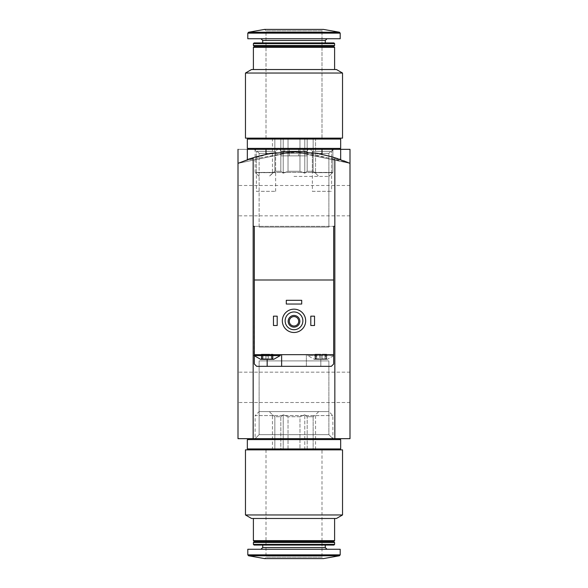 <?xml version="1.0" encoding="UTF-8"?>
<svg xmlns="http://www.w3.org/2000/svg" width="588" height="588" viewBox="0 0 588 588"><rect width="100%" height="100%" fill="white"/><g stroke="black" fill="none" stroke-linecap="round" stroke-linejoin="round"><path stroke-width="0.44" stroke-dasharray="2.94 2.21" d="M238 149.33L238 163.354L238 149.33L238 163.354L253.163 157.753A140.003 140.003 0 0 1 265.996 154.497C264.277 151.432 323.672 151.395 322.004 154.497L322.004 149.33L303.334 149.33L340.665 149.33L238 149.33L350 149.33L238 149.33L350 149.33L350 163.354L293.978 151.667L238 163.354A140.003 140.003 0 0 1 350 163.354L294.044 151.667L238 163.354A140.003 140.003 0 0 1 350 163.354L350 438.67L238 438.67L238 163.354L238 438.67L238 163.354L238 438.67L350 438.67L238 438.67L350 438.67L238 438.67L350 438.67L350 163.354A140.003 140.003 0 0 0 238 163.354L238 438.67L238 163.354A140.003 140.003 0 0 1 350 163.354L350 438.67L334.837 438.67L334.837 157.753L334.837 226.336L253.163 226.336L253.163 157.753L253.163 226.336L254.332 226.336L254.332 364.001L256.669 366.331L320.835 366.331L320.835 354.667L333.668 354.667L307.767 354.667L333.903 354.667L254.332 354.667L333.668 354.667L307.767 354.667L307.767 355.6L333.903 355.6L307.767 355.6L314.301 359.334L315.175 359.334L314.301 359.334L315.175 359.334L316.131 358.276L315.175 359.334L315.411 358.834L315.175 359.334L327.369 359.334L326.494 359.334L325.539 358.276L326.494 359.334L326.259 358.834L326.494 359.334L320.835 359.334L322.106 358.834L324.988 358.834L320.835 359.334L315.175 359.334L316.682 358.834L319.563 358.834L314.301 359.334L316.131 358.276L314.301 359.334L307.767 355.6L333.903 355.6L327.369 359.334L324.988 358.834L327.369 359.334L325.539 358.276L327.369 359.334L333.903 355.6L333.903 354.667L306.37 354.667L333.668 354.667L333.668 226.336L254.332 226.336L333.668 226.336L333.668 364.001L333.668 279.998L254.332 279.998L333.668 279.998L333.668 226.336L334.837 226.336L334.837 157.753L350 163.354A140.003 140.003 0 0 0 238 163.354L238 438.67L334.837 438.67M343.782 160.818L293.956 151.667L244.189 160.825L269.223 153.88L304.187 152.042L350 163.354A140.003 140.003 0 0 0 238 163.354M350 149.33L350 438.67L350 149.33M259.117 411.6L328.883 411.6L259.117 411.6L255.119 415.591L332.881 415.591L255.119 415.591L255.119 438.67L332.881 438.67L255.119 438.67L332.881 438.67L255.119 438.67L332.881 438.67L255.119 438.67L332.881 438.67L255.119 438.67L259.117 434.672L328.883 434.672L259.117 434.672L328.883 434.672L259.117 434.672L255.119 438.67L259.117 434.672L328.883 434.672L259.117 434.672L259.117 360.907L328.883 360.907L259.117 360.907L328.883 360.907L259.117 360.907L259.117 434.672L259.117 360.907L328.883 360.907L259.117 360.907M255.119 149.33L339.269 149.33L248.731 149.33L332.881 149.33L255.119 149.33L259.117 153.328L328.883 153.328L259.117 153.328L328.883 153.328L332.881 149.33L328.883 153.328L259.117 153.328L255.119 149.33L255.119 172.409L332.881 172.409L255.119 172.409L332.881 172.409L255.119 172.409L255.119 149.33M238 387.33L238 402.501L238 387.33M350 387.33L350 402.501L350 387.33M247.335 159.671C246.269 158.422 285.415 150.396 284.666 151.976C285.445 150.396 246.262 158.422 247.335 159.671C246.269 158.422 285.415 150.396 284.666 151.976C285.445 150.396 246.262 158.422 247.335 159.671L247.335 149.33L322.004 149.33L265.996 149.33L265.996 154.497C264.328 151.395 323.723 151.432 322.004 154.497A140.003 140.003 0 0 1 334.837 157.753M340.665 149.33L303.334 149.33L303.334 151.976C302.57 150.396 341.738 158.429 340.665 159.671C341.738 158.429 302.585 150.396 303.334 151.976C302.555 150.396 341.738 158.422 340.665 159.671C341.731 158.422 302.585 150.396 303.334 151.976L303.334 149.33L340.665 149.33L340.665 159.671M350 200.67L350 185.499L350 200.67M238 200.67L238 185.499L238 200.67M312.353 191.335L331.647 191.335L312.353 191.335L312.353 151.351L331.647 151.351L312.353 151.351L310.332 149.33L333.668 149.33L310.332 149.33L333.668 149.33L310.332 149.33L312.353 151.351L331.647 151.351L312.353 151.351L312.353 172.666L331.647 172.666L312.353 172.666M328.883 227.093L259.117 227.093L328.883 227.093L328.883 153.328L328.883 227.093L259.117 227.093L328.883 227.093M256.353 191.335L275.647 191.335L256.353 191.335L256.353 151.351L275.647 151.351L256.353 151.351L254.332 149.33L277.668 149.33L254.332 149.33L277.668 149.33L254.332 149.33L256.353 151.351L275.647 151.351L256.353 151.351L256.353 172.666L275.647 172.666L256.353 172.666M299.976 449.864L288.024 449.864L299.976 449.864L299.976 416.73L288.024 416.73L288.024 449.864L288.024 416.73L299.976 416.73L299.976 449.864L313.154 449.864L307.179 449.864L307.179 416.73L307.179 449.864L299.976 449.864M313.154 416.73L313.154 449.864L313.154 416.73L307.179 416.73L313.154 416.73L315.558 414.783L313.154 416.73M274.846 449.864L280.821 449.864L274.846 449.864L274.846 416.73L280.821 416.73L280.821 449.864L280.821 416.73L274.846 416.73L272.442 414.783L274.846 416.73L274.846 449.864L272.442 449.864L274.846 449.864M245.468 449.864L342.532 449.864M294 449.864L248.731 449.864L294 449.864M245.468 514.963L342.532 514.963M251.532 518.469L336.468 518.469M294 518.469L253.399 518.469L294 518.469M253.399 540.637L334.601 540.637M254.332 541.57L333.668 541.57M253.399 542.504L334.601 542.504M253.399 544.407L334.601 544.407M254.06 545.069L333.94 545.069M294 545.069L262.733 545.069L294 545.069M294 549.265L260.984 549.265L294 549.265M247.798 549.265L340.202 549.265M265.996 449.864L265.996 557.203L264.6 558.6L323.4 558.6L322.004 557.203L265.996 557.203L322.004 557.203L322.004 449.864M294 411.6L269.267 411.6L294 411.6M294 438.67L248.731 438.67L294 438.67M294 439.603L248.731 439.603L294 439.603M247.335 439.603L340.665 439.603M247.335 448.931L340.665 448.931M294 448.931L248.731 448.931L294 448.931M280.821 416.73L283.225 414.783L288.024 416.73L283.225 414.783L280.821 416.73M299.976 416.73L304.775 414.783L307.179 416.73L304.775 414.783L299.976 416.73M315.558 449.864L313.154 449.864L315.558 449.864L315.558 414.783L318.733 411.6M283.225 449.864L288.024 449.864L280.821 449.864L283.225 449.864L283.225 414.783L283.225 449.864M272.442 449.864L272.442 414.783L269.267 411.6M304.775 449.864L304.775 414.783L304.775 449.864M261.741 358.834L262.461 358.276L261.506 359.334L262.461 358.276L261.506 359.334L273.699 359.334L272.825 359.334L271.869 358.276L272.825 359.334L272.589 358.834L272.825 359.334L268.437 358.834L273.699 359.334L280.233 355.6L254.097 355.6L280.233 355.6L254.097 355.6L260.631 359.334L265.894 358.834L260.631 359.334L261.741 358.834L261.741 354.196L261.337 354.196L265.894 354.196L261.337 354.196L262.461 354.196L261.741 354.196L261.741 358.834M265.894 358.834L267.165 359.334L268.437 358.834L267.165 359.334L265.894 358.834L263.012 358.834L267.165 359.334L261.506 359.334L267.165 359.334L265.894 358.834L265.894 354.196L273.001 354.196L263.012 354.196L265.894 354.196L265.894 358.834M319.563 358.834L320.835 359.334L319.563 358.834L316.682 358.834L320.835 359.334L315.175 359.334L315.411 358.834L315.175 359.334L315.411 358.834L315.175 359.334L320.835 359.334L319.563 358.834L319.563 354.196L314.999 354.196L326.663 354.196L314.999 354.196L319.563 354.196L319.563 358.834M333.668 355.6L307.767 355.6L307.767 354.667L333.668 354.667L333.668 364.001L331.331 366.331L333.668 364.001L331.331 366.331L320.835 366.331L320.835 354.667L254.332 354.667L254.332 279.998L333.668 279.998M254.332 355.828L254.332 354.667L281.63 354.667L254.097 354.667L254.332 279.998M282.336 320.835A11.664 11.664 0 0 1 299.836 310.729A11.664 11.664 0 0 1 299.836 330.934A11.664 11.664 0 0 1 282.336 320.835M310.802 325.502L310.802 316.168L314.536 316.168L314.536 325.502L310.802 325.502L314.536 325.502L314.536 316.168L310.802 316.168L310.802 325.502L314.536 325.502L314.536 316.168L310.802 316.168L310.802 325.502M273.464 325.502L273.464 316.168L277.198 316.168L277.198 325.502L273.464 325.502L277.198 325.502L277.198 316.168L273.464 316.168L273.464 325.502L277.198 325.502L277.198 316.168L273.464 316.168L273.464 325.502M286.297 304.033L286.297 300.299L301.703 300.299L301.703 304.033L286.297 304.033L301.703 304.033L301.703 300.299L286.297 300.299L286.297 304.033L301.703 304.033L301.703 300.299L286.297 300.299L286.297 304.033M285.136 320.835A8.864 8.864 0 0 1 298.432 313.154A8.864 8.864 0 0 1 298.432 328.516A8.864 8.864 0 0 1 285.136 320.835M288.164 321.298A5.836 5.836 0 0 1 296.918 316.248A5.836 5.836 0 0 1 296.918 326.355A5.836 5.836 0 0 1 288.164 321.298M289.303 321.298A4.697 4.697 0 0 1 296.352 317.233A4.697 4.697 0 0 1 296.352 325.37A4.697 4.697 0 0 1 289.303 321.298M279.859 149.33L308.141 149.33L279.859 149.33L308.141 149.33L279.859 149.33L280.932 151.197L307.068 151.197L280.932 151.197L280.932 155.864L307.068 155.864L280.932 155.864L307.068 155.864L280.932 155.864L280.932 151.197L307.068 151.197L280.932 151.197L279.859 149.33M289.333 155.864L298.667 155.864L289.333 155.864L298.667 155.864L289.333 155.864L289.333 149.33L298.667 149.33L289.333 149.33L298.667 149.33L298.667 155.864L298.667 149.33L289.333 149.33L289.333 155.864M267.165 366.331L281.63 366.331L281.63 354.667L281.63 366.331L331.331 366.331L306.37 366.331L306.37 354.667L306.37 366.331L256.669 366.331L267.165 366.331L267.165 354.667L267.165 359.334L272.825 359.334L271.869 358.276L272.825 359.334L272.589 358.834L272.825 359.334L267.165 359.334L268.437 358.834L271.318 358.834L267.165 359.334M315.411 354.196L316.131 354.196L314.999 354.196L316.131 354.196L315.411 354.196L315.411 358.834L315.411 354.196M326.259 354.196L325.539 354.196L326.663 354.196L325.539 354.196L326.259 354.196L326.494 359.334L326.259 354.196M272.589 354.196L271.869 354.196L273.001 354.196L271.869 354.196L272.589 354.196L272.589 358.834L272.589 354.196M322.106 358.834L324.988 358.834L320.835 359.334L326.494 359.334L320.835 359.334L322.106 358.834L322.106 354.196L322.106 358.834M326.494 359.334L324.988 358.834L326.494 359.334M316.682 358.834L315.175 359.334L316.682 358.834L316.682 354.196L316.682 358.834M272.825 359.334L271.318 358.834L272.825 359.334M263.012 358.834L261.506 359.334L263.012 358.834L263.012 354.196L263.012 358.834M256.669 366.331L254.332 364.001L256.669 366.331M254.332 364.001L254.332 354.667L254.332 364.001M305.664 320.835A11.664 11.664 0 0 0 288.164 310.729A11.664 11.664 0 0 0 288.164 330.934A11.664 11.664 0 0 0 305.664 320.835A11.664 11.664 0 0 0 288.164 310.729A11.664 11.664 0 0 0 288.164 330.934A11.664 11.664 0 0 0 305.664 320.835M253.163 157.753L253.163 438.67M254.332 226.336L333.668 226.336M302.864 320.835A8.864 8.864 0 0 0 289.568 313.154A8.864 8.864 0 0 0 289.568 328.516A8.864 8.864 0 0 0 302.864 320.835A8.864 8.864 0 0 0 289.568 313.154A8.864 8.864 0 0 0 289.568 328.516A8.864 8.864 0 0 0 302.864 320.835M299.836 321.298A5.836 5.836 0 0 0 291.082 316.248A5.836 5.836 0 0 0 291.082 326.355A5.836 5.836 0 0 0 299.836 321.298A5.836 5.836 0 0 0 291.082 316.248A5.836 5.836 0 0 0 291.082 326.355A5.836 5.836 0 0 0 299.836 321.298M298.697 321.298A4.697 4.697 0 0 0 291.648 317.233A4.697 4.697 0 0 0 291.648 325.37A4.697 4.697 0 0 0 298.697 321.298A4.697 4.697 0 0 0 291.648 317.233A4.697 4.697 0 0 0 291.648 325.37A4.697 4.697 0 0 0 298.697 321.298M331.647 172.666L331.647 151.351L333.668 149.33L331.647 151.351L331.647 191.335M322.004 149.33L322.004 154.497L322.004 149.33L265.996 149.33M307.068 151.197L307.068 155.864L307.068 151.197L308.141 149.33L307.068 151.197M281.63 366.331L281.63 354.667M306.37 366.331L306.37 354.667L306.37 366.331M254.097 355.6L254.332 354.667M280.233 354.667L280.233 355.6M288.024 138.136L299.976 138.136L288.024 138.136L299.976 138.136L288.024 138.136L288.024 171.27L299.976 171.27L299.976 138.136L299.976 171.27L288.024 171.27L288.024 138.136L274.846 138.136L280.821 138.136L274.846 138.136L280.821 138.136L280.821 171.27L280.821 138.136L288.024 138.136L288.024 171.27L283.225 173.217L280.821 171.27L274.846 171.27L274.846 138.136L274.846 171.27L280.821 171.27L283.225 173.217L288.024 171.27L299.976 171.27L304.775 173.217L299.976 171.27L299.976 138.136L313.154 138.136L307.179 138.136L313.154 138.136L307.179 138.136L307.179 171.27L313.154 171.27L313.154 138.136L313.154 171.27L307.179 171.27L304.775 173.217L307.179 171.27L307.179 138.136L299.976 138.136L299.976 171.27L288.024 171.27L288.024 138.136L283.225 138.136L283.225 173.217L280.821 171.27L280.821 138.136L280.821 171.27L274.846 171.27L272.442 173.217L274.846 171.27L274.846 138.136L272.442 138.136L274.846 138.136L274.846 171.27L280.821 171.27L283.225 173.217L288.024 171.27L283.225 173.217L283.225 138.136L280.821 138.136L288.024 138.136M342.532 138.136L245.468 138.136L342.532 138.136L245.468 138.136L245.468 73.037L342.532 73.037L245.468 73.037L342.532 73.037L342.532 138.136M342.532 73.037L336.468 69.531L251.532 69.531L336.468 69.531L251.532 69.531L245.468 73.037M334.601 69.531L334.601 47.363L253.399 47.363L334.601 47.363L253.399 47.363L253.399 69.531L334.601 69.531L253.399 69.531M334.601 47.363L333.668 46.43L254.332 46.43L333.668 46.43L254.332 46.43L253.399 47.363M334.601 45.496L253.399 45.496L334.601 45.496L253.399 45.496L253.399 43.593L334.601 43.593L253.399 43.593L334.601 43.593L334.601 45.496L333.668 46.43M334.601 43.593L333.94 42.931L254.06 42.931L333.94 42.931L254.06 42.931L253.399 43.593M294 38.735L340.202 38.735L294 38.735M323.4 29.4L264.6 29.4L323.4 29.4L264.6 29.4L248.57 32.23L339.43 32.23L248.57 32.23L339.43 32.23L323.4 29.4L322.004 30.796L265.996 30.796L322.004 30.796L265.996 30.796L322.004 30.796L323.4 29.4M294 176.4L328.883 176.4L294 176.4M294 148.397L340.665 148.397L294 148.397M340.665 139.069L247.335 139.069L340.665 139.069L247.335 139.069L247.335 148.397L340.665 148.397L340.665 139.069M313.154 171.27L315.558 173.217L313.154 171.27L313.154 138.136L315.558 138.136L313.154 138.136L313.154 171.27L307.179 171.27L307.179 138.136L307.179 171.27L313.154 171.27L315.558 173.217L313.154 171.27M315.558 138.136L315.558 173.217L318.733 176.4L315.558 173.217L315.558 138.136L313.154 138.136L315.558 138.136M304.775 138.136L304.775 173.217L299.976 171.27L304.775 173.217L307.179 171.27L304.775 173.217L304.775 138.136L299.976 138.136L307.179 138.136L304.775 138.136L304.775 173.217L304.775 138.136M272.442 138.136L272.442 173.217L274.846 171.27L269.267 176.4L272.442 173.217L272.442 138.136L274.846 138.136L272.442 138.136M294 138.136L339.269 138.136L294 138.136M294 42.931L325.267 42.931L294 42.931M340.202 38.735L247.798 38.735L247.798 33.148L340.202 33.148L247.798 33.148L340.202 33.148L340.202 38.735M294 149.33L339.269 149.33L294 149.33M294 139.069L339.269 139.069L294 139.069M283.225 138.136L283.225 173.217L283.225 138.136M262.733 547.516L325.267 547.516M247.798 554.851L340.202 554.851M248.57 555.77L339.43 555.77M324.988 354.196L324.988 358.834L324.988 354.196M268.437 354.196L268.437 358.834L268.437 354.196M271.318 354.196L271.318 358.834L271.318 354.196M325.267 42.931L325.267 40.484L262.733 40.484L325.267 40.484L262.733 40.484L260.984 38.735M350 372.167L238 372.167L350 372.167M350 402.501L238 402.501L350 402.501M259.117 227.093L259.117 153.328L259.117 227.093M284.666 149.33L284.666 151.976L284.666 149.33M275.647 191.335L275.647 151.351L277.668 149.33L275.647 151.351L275.647 172.666M328.883 360.907L328.883 434.672L328.883 360.907L328.883 434.672L332.881 438.67L328.883 434.672L332.881 438.67L332.881 415.591L328.883 411.6M350 185.499L238 185.499M350 215.833L238 215.833M262.461 358.276L260.631 359.334L262.461 358.276L262.461 354.196L262.461 358.276M271.869 358.276L273.699 359.334L271.869 358.276L271.869 354.196L271.869 358.276M314.999 354.196L314.999 359.246L314.999 354.196M316.131 354.196L316.131 358.276L316.131 354.196M326.663 354.196L326.663 359.246L326.663 354.196M325.539 354.196L325.539 358.276L325.539 354.196M261.337 354.196L261.337 359.246L261.337 354.196M273.001 354.196L273.001 359.246L273.001 354.196M328.883 176.4L332.881 172.409L332.881 149.33L332.881 172.409L328.883 176.4M259.117 176.4L255.119 172.409L259.117 176.4M322.004 138.136L322.004 30.796L322.004 138.136M265.996 138.136L265.996 30.796L264.6 29.4L265.996 30.796L265.996 138.136M254.332 46.43L253.399 45.496M262.733 42.931L262.733 40.484M325.267 40.484L327.016 38.735M339.269 149.33L339.269 148.397M248.731 149.33L248.731 148.397M339.269 139.069L339.269 138.136M248.731 139.069L248.731 138.136"/><path stroke-width="0.88" d="M238.236 163.251L253.163 157.753A140.003 140.003 0 0 1 265.996 154.497L265.996 149.33L247.335 149.33L247.335 159.671M334.837 438.67L334.837 226.336L333.668 226.336L334.837 226.336L334.837 157.753A140.003 140.003 0 0 0 322.004 154.497L322.004 149.33L350 149.33L350 438.67L253.163 438.67L253.163 157.753M238 149.33L238 438.67L253.163 438.67M343.782 160.818L350 163.354L334.837 157.753M294 449.864L245.468 449.864L245.468 514.963L342.532 514.963L342.532 449.864L294 449.864M342.532 514.963L336.468 518.469L251.532 518.469L245.468 514.963M334.601 518.469L334.601 540.637L253.399 540.637L253.399 518.469M334.601 540.637L333.668 541.57L254.332 541.57L253.399 540.637M294 542.504L253.399 542.504L253.399 544.407L334.601 544.407L334.601 542.504L294 542.504M334.601 544.407L333.94 545.069L254.06 545.069L253.399 544.407M340.202 554.851L340.202 549.265L247.798 549.265L247.798 554.851L248.57 555.77L339.43 555.77L340.202 554.851L247.798 554.851M339.43 555.77L323.4 558.6L264.6 558.6L248.57 555.77M294 439.603L247.335 439.603L247.335 448.931L340.665 448.931L340.665 439.603L294 439.603M261.506 359.334L260.631 359.334L254.097 355.6L280.233 355.6L273.699 359.334L261.506 359.334M333.668 226.336L333.668 279.998L254.332 279.998L254.332 354.667L333.668 354.667L333.668 364.001L331.331 366.331L256.669 366.331L254.332 364.001L254.332 355.828M254.332 279.998L254.332 226.336L253.163 226.336L254.332 226.336M333.668 355.6L333.668 279.998M285.136 320.835A8.864 8.864 0 0 1 298.432 313.154A8.864 8.864 0 0 1 298.432 328.516A8.864 8.864 0 0 1 285.136 320.835M288.164 321.298A5.836 5.836 0 0 1 296.918 316.248A5.836 5.836 0 0 1 296.918 326.355A5.836 5.836 0 0 1 288.164 321.298M282.336 320.835A11.664 11.664 0 0 1 299.836 310.729A11.664 11.664 0 0 1 299.836 330.934A11.664 11.664 0 0 1 282.336 320.835M289.303 321.298A4.697 4.697 0 0 1 296.352 317.233A4.697 4.697 0 0 1 296.352 325.37A4.697 4.697 0 0 1 289.303 321.298M310.802 316.168L314.536 316.168L314.536 325.502L310.802 325.502L310.802 316.168M273.464 316.168L277.198 316.168L277.198 325.502L273.464 325.502L273.464 316.168M286.297 300.299L301.703 300.299L301.703 304.033L286.297 304.033L286.297 300.299M265.996 149.33L322.004 149.33M281.63 366.331L281.63 354.667M254.332 354.667L254.097 355.6M294 138.136L342.532 138.136L342.532 73.037L245.468 73.037L245.468 138.136L294 138.136M245.468 73.037L251.532 69.531L336.468 69.531L342.532 73.037M253.399 69.531L253.399 47.363L334.601 47.363L334.601 69.531M253.399 47.363L254.332 46.43L333.668 46.43L334.601 47.363M294 45.496L334.601 45.496L334.601 43.593L253.399 43.593L253.399 45.496L294 45.496M253.399 43.593L254.06 42.931L333.94 42.931L334.601 43.593M294 38.735L340.202 38.735L340.202 33.148L339.43 32.23L248.57 32.23L247.798 33.148L340.202 33.148L339.43 32.23L323.4 29.4L264.6 29.4L248.57 32.23L247.798 33.148L247.798 38.735L294 38.735M294 148.397L340.665 148.397L340.665 139.069L247.335 139.069L247.335 148.397L294 148.397M325.267 545.069L325.267 547.516L262.733 547.516L260.984 549.265M267.165 366.331L267.165 359.334M262.733 42.931L262.733 40.484L325.267 40.484L327.016 38.735M340.665 149.33L340.665 159.671M254.332 541.57L253.399 542.504M333.668 541.57L334.601 542.504M262.733 545.069L262.733 547.516M325.267 547.516L327.016 549.265M248.731 438.67L248.731 439.603M339.269 438.67L339.269 439.603M248.731 448.931L248.731 449.864M339.269 448.931L339.269 449.864M280.233 354.667L280.233 355.6M333.668 46.43L334.601 45.496M254.332 46.43L253.399 45.496M325.267 42.931L325.267 40.484M262.733 40.484L260.984 38.735M339.269 149.33L339.269 148.397M248.731 149.33L248.731 148.397M339.269 139.069L339.269 138.136M248.731 139.069L248.731 138.136"/></g></svg>
